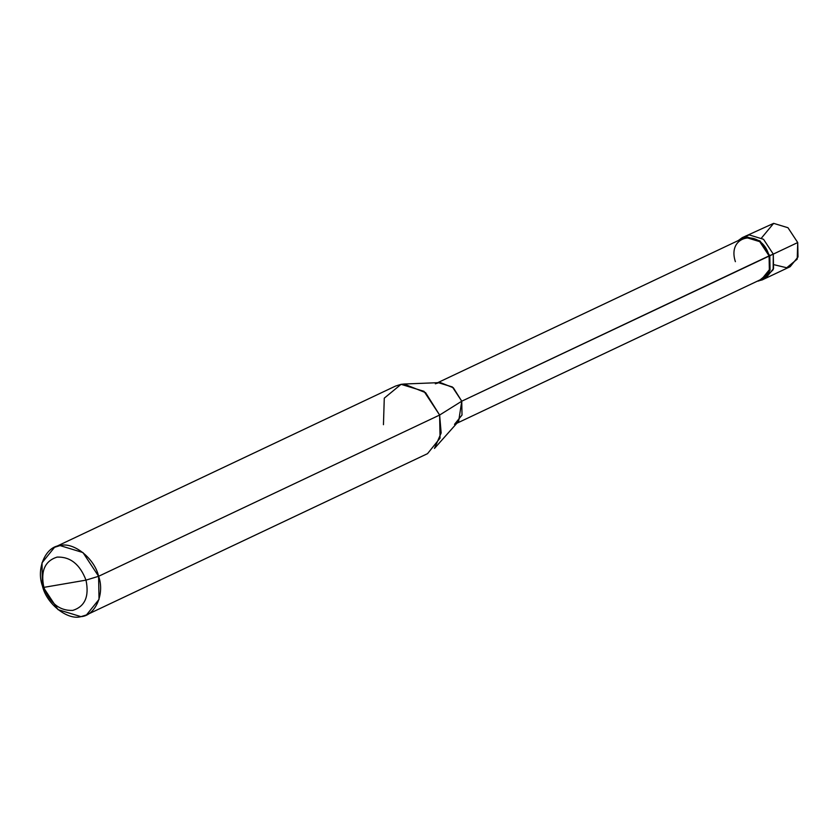 <?xml version="1.0" encoding="UTF-8"?>
<svg xmlns="http://www.w3.org/2000/svg" width="840" height="840" viewBox="0 0 840 840"><rect width="100%" height="100%" fill="white"/><g stroke="black" fill="none" stroke-linecap="round" stroke-linejoin="round"><path stroke-width="1.26" d="M774.312 264.779L786.712 267.771L797.212 259.14L797.727 242.55L773.283 254.111L763.518 239.285L749.196 234.906L744.062 236.953L749.196 234.906L763.518 239.285L773.283 254.111L797.727 242.55L798 256.977L790.167 266.69L765.723 278.25L773.556 268.538L773.283 254.111L773.168 269.693L763.917 278.943L765.723 278.25L762.226 279.899L770.06 270.186L769.797 255.759L773.283 254.111L763.518 239.285L749.196 234.906L745.742 235.998L749.196 234.906L763.518 239.285L773.283 254.111L773.556 268.538L765.723 278.25M454.493 424.368L462.011 415.055L461.759 401.195L769.797 255.759L760.032 240.933L745.7 236.565L742.255 237.647L773.64 223.356L787.973 227.724L797.727 242.55L787.973 227.724L773.64 223.356L761.597 237.899M763.917 278.943L773.168 269.693L773.283 254.111L769.094 255.875L461.759 401.195L439.625 415.044L98.595 576.293L82.982 552.573L60.06 545.58L54.537 547.312L42 562.842L42.43 585.932L43.859 587.37C40.467 571.063 44.877 560.984 57.078 557.099C70.287 556.615 79.916 564.291 85.995 580.135L43.859 587.37C49.928 603.215 59.566 610.89 72.765 610.407C84.977 606.533 89.376 596.442 85.995 580.135L98.595 576.293L439.625 415.044L461.759 401.195L458.661 421.229L434.469 448.423L441.157 432.978L439.625 415.044L440.055 438.134L427.518 453.663L86.499 614.912L99.026 599.382L98.595 576.293C105.032 593.659 95.34 615.846 80.976 616.644C67.546 620.624 46.347 603.729 42.43 585.932L58.055 609.651L80.976 616.644L86.499 614.912M742.255 237.647L738.213 240.587L745.7 236.565L760.032 240.933L769.797 255.759L769.272 272.349L758.772 280.98L757.386 281.148L762.226 279.899M437.682 382.694L742.654 238.497L745.962 237.447L759.717 241.647L769.094 255.875L769.346 269.735L761.827 279.048L456.866 423.245M85.995 580.135C89.376 596.442 84.977 606.533 72.765 610.407C59.566 610.89 49.928 603.215 43.859 587.37L85.995 580.135C79.916 564.291 70.287 556.615 57.078 557.099C44.877 560.984 40.467 571.063 43.859 587.37L42.43 585.932C35.994 568.565 45.696 546.378 60.06 545.58C73.479 541.601 94.678 558.495 98.595 576.293L85.995 580.135M741.71 238.938L744.062 236.953M769.094 255.875C761.922 228.228 726.369 234.328 735.389 261.671M54.537 547.312L395.556 386.064L401.079 384.332L424.001 391.325L439.625 415.044L425.586 392.658L404.019 384.027L440.391 382.589L453.338 387.765L461.759 401.195L452.382 386.967L438.627 382.767L435.32 383.806M404.019 384.027L401.079 384.332L384.279 398.149L383.45 424.694"/></g></svg>

